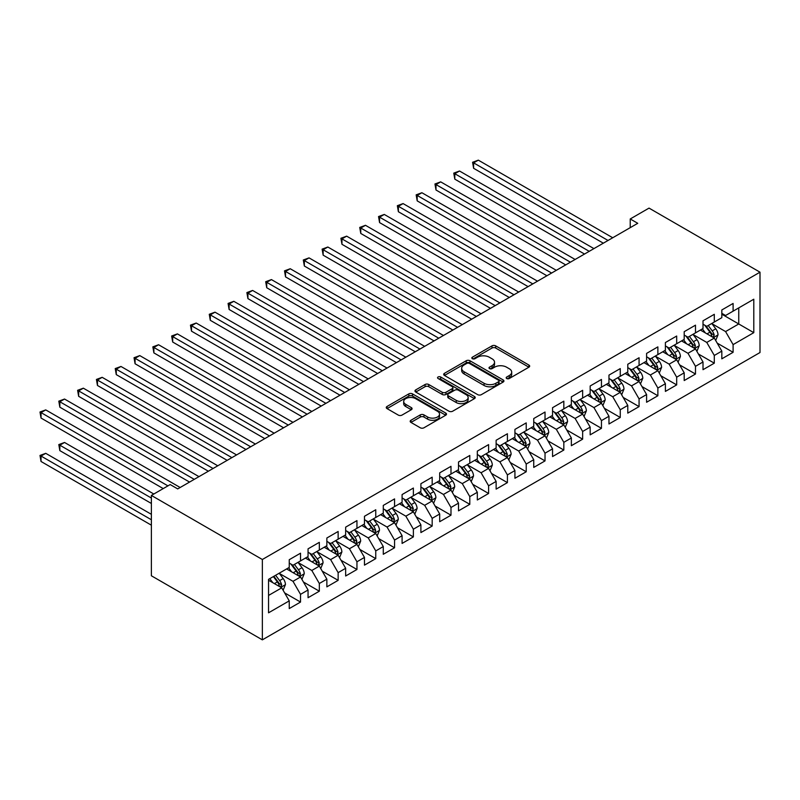 <?xml version="1.0" encoding="UTF-8"?>
<svg xmlns="http://www.w3.org/2000/svg" width="800" height="800" viewBox="0 0 800 800"><rect width="100%" height="100%" fill="white"/><g stroke="black" fill="none" stroke-linecap="round" stroke-linejoin="round"><path stroke-width="1.2" d="M506.71 378.51A1.83 1.06 0 0 0 509.3 378.51L528.91 367.19A2.61 1.51 0 0 0 529.68 366.12A2.61 1.51 0 0 0 528.91 365.06L495.68 345.87A2.61 1.51 0 0 0 491.99 345.87L472.37 357.2A1.83 1.06 0 0 0 471.84 357.94A1.83 1.06 0 0 0 472.37 358.69A1.83 1.06 0 0 0 474.96 358.69L477.5 357.22A8.35 4.82 0 0 1 489.31 357.22L492.08 358.82A8.35 4.82 0 0 1 494.53 362.23A8.35 4.82 0 0 1 492.08 365.64L489.54 367.11A1.83 1.06 0 0 0 489.01 367.86A1.83 1.06 0 0 0 489.54 368.6A1.83 1.06 0 0 0 492.13 368.6L494.67 367.14A8.35 4.82 0 0 1 506.48 367.14L509.25 368.74A8.35 4.82 0 0 1 511.7 372.15A8.35 4.82 0 0 1 509.25 375.56L506.71 377.02A1.83 1.06 0 0 0 506.18 377.77A1.83 1.06 0 0 0 506.71 378.51L506.71 377.02M410.94 420.27A2.61 1.51 0 0 0 410.18 421.33A2.61 1.51 0 0 0 410.94 422.4L420.27 427.78A2.61 1.51 0 0 0 423.96 427.78L445.74 415.21A2.61 1.51 0 0 0 446.51 414.14A2.61 1.51 0 0 0 445.74 413.07L412.51 393.89A2.61 1.51 0 0 0 408.82 393.89L387.04 406.47A2.61 1.51 0 0 0 386.27 407.53A2.61 1.51 0 0 0 387.04 408.6L398.3 415.1A2.61 1.51 0 0 0 401.99 415.1L411.31 409.72A2.61 1.51 0 0 0 412.08 408.65A2.61 1.51 0 0 0 411.31 407.59L405.73 404.36A6.98 4.03 0 0 1 403.68 401.51A6.98 4.03 0 0 1 408 397.78A6.98 4.03 0 0 1 415.61 398.66L437.48 411.29A6.98 4.03 0 0 1 439.53 414.14A6.98 4.03 0 0 1 435.22 417.87A6.98 4.03 0 0 1 427.61 416.99L423.96 414.89A2.61 1.51 0 0 0 420.27 414.89L410.94 420.27L410.94 422.4M151.38 495.43L262.35 559.5L262.35 639.85L151.38 575.78L151.38 495.43L170.19 484.57L177.71 488.91L637.75 223.31L630.23 218.97L630.23 227.66M630.23 218.97L649.03 208.11L760 272.18L262.35 559.5M477.68 394.64A2.61 1.51 0 0 0 481.37 394.64L503.16 382.06A2.61 1.51 0 0 0 503.92 380.99A2.61 1.51 0 0 0 503.16 379.93L469.93 360.74A2.61 1.51 0 0 0 466.24 360.74L444.45 373.32A2.61 1.51 0 0 0 443.69 374.38A2.61 1.51 0 0 0 444.45 375.45L477.68 394.64M438.81 378.91A1.83 1.06 0 0 1 440.67 379.17L440.67 377L474.45 396.5A2.61 1.51 0 0 1 475.22 397.57A2.61 1.51 0 0 1 474.45 398.63L452.67 411.21A2.61 1.51 0 0 1 448.97 411.21L415.74 392.02L415.74 389.89A2.61 1.51 0 0 0 414.98 390.96A2.61 1.51 0 0 0 415.74 392.02M415.74 389.89L425.07 384.51A2.61 1.51 0 0 1 428.76 384.51L442.24 392.29A2.61 1.51 0 0 0 445.93 392.29L452.11 388.72A2.61 1.51 0 0 0 452.88 387.65A2.61 1.51 0 0 0 452.11 386.59L438.08 378.49A1.83 1.06 0 0 1 437.55 377.74A1.83 1.06 0 0 1 438.68 376.77A1.83 1.06 0 0 1 440.67 377M262.35 639.85L760 352.53L760 272.18M721.82 314.2L738.75 323.97L738.75 307.9L753.79 299.22L733.1 311.16L733.1 303.45L721.82 309.97L721.82 317.68L714.3 322.02L714.3 314.31L703.01 320.82L703.01 328.53L695.49 332.88L695.49 325.17L684.2 331.68L684.2 339.39L676.68 343.74L676.68 336.03L665.4 342.54L665.4 350.25L657.87 354.59L657.87 346.88L646.59 353.4L646.59 361.11L639.07 365.45L639.07 357.74L627.78 364.26L627.78 371.97L620.26 376.31L620.26 368.6L608.97 375.12L608.97 382.83L601.45 387.17L601.45 379.46L590.17 385.98L590.17 393.69L582.64 398.03L582.64 390.32L571.36 396.83L571.36 404.54L563.83 408.89L563.83 401.18L552.55 407.69L552.55 415.4L545.03 419.75L545.03 412.04L533.74 418.55L533.74 426.26L526.22 430.6L526.22 422.89L514.93 429.41L514.93 437.12L507.41 441.46L507.41 433.75L496.13 440.27L496.13 447.98L488.6 452.32L488.6 444.61L477.32 451.13L477.32 458.84L469.8 463.18L469.8 455.47L458.51 461.99L458.51 469.7L450.99 474.04L450.99 466.33L439.7 472.84L439.7 480.55L432.18 484.9L432.18 477.19L420.9 483.7L420.9 491.41L413.37 495.76L413.37 488.05L402.09 494.56L402.09 502.27L394.56 506.61L394.56 498.9L383.28 505.42L383.28 513.13L375.76 517.47L375.76 509.76L364.47 516.28L364.47 523.99L356.95 528.33L356.95 520.62L345.66 527.14L345.66 534.85L338.14 539.19L338.14 531.48L326.86 538L326.86 545.71L319.33 550.05L319.33 542.34L308.05 548.85L308.05 556.56L300.53 560.91L300.53 553.2L289.24 559.71L289.24 567.42L268.55 579.37L268.55 612.81L289.24 600.87L281.72 587.84L268.55 580.24M753.79 299.22L753.79 332.66L733.1 344.61L725.58 331.57L711.95 323.7M717.21 343.14L733.1 352.31L733.1 344.61M733.1 352.31L721.82 358.83L721.82 351.12L714.3 355.46L706.77 342.43L693.14 334.56M698.4 354L714.3 363.17L714.3 355.46M714.3 363.17L703.01 369.69L703.01 361.98L695.49 366.32L687.97 353.29L674.33 345.42M679.6 364.86L695.49 374.03L695.49 366.32M695.49 374.03L684.2 380.55L684.2 372.84L676.68 377.18L669.16 364.15L655.52 356.28M660.79 375.72L676.68 384.89L676.68 377.18M676.68 384.89L665.4 391.41L665.4 383.7L657.87 388.04L650.35 375.01L636.71 367.14M641.98 386.57L657.87 395.75L657.87 388.04M657.87 395.75L646.59 402.26L646.59 394.55L639.07 398.9L631.54 385.87L617.91 377.99M623.17 397.43L639.07 406.61L639.07 398.9M639.07 406.61L627.78 413.12L627.78 405.41L620.26 409.76L612.73 396.73L599.1 388.85M604.37 408.29L620.26 417.47L620.26 409.76M620.26 417.47L608.97 423.98L608.97 416.27L601.45 420.62L593.93 407.58L580.29 399.71M585.56 419.15L601.45 428.32L601.45 420.62M601.45 428.32L590.17 434.84L590.17 427.13L582.64 431.47L575.12 418.44L561.48 410.57M566.75 430.01L582.64 439.18L582.64 431.47M582.64 439.18L571.36 445.7L571.36 437.99L563.83 442.33L556.31 429.3L542.68 421.43M547.94 440.87L563.83 450.04L563.83 442.33M563.83 450.04L552.55 456.56L552.55 448.85L545.03 453.19L537.5 440.16L523.87 432.29M529.13 451.73L545.03 460.9L545.03 453.19M545.03 460.9L533.74 467.42L533.74 459.71L526.22 464.05L518.7 451.02L505.06 443.15M510.33 462.58L526.22 471.76L526.22 464.05M526.22 471.76L514.93 478.27L514.93 470.56L507.41 474.91L499.89 461.88L486.25 454.01M491.52 473.44L507.41 482.62L507.41 474.91M507.41 482.62L496.13 489.13L496.13 481.42L488.6 485.77L481.08 472.74L467.44 464.86M472.71 484.3L488.6 493.48L488.6 485.77M488.6 493.48L477.32 499.99L477.32 492.28L469.8 496.63L462.27 483.59L448.64 475.72M453.9 495.16L469.8 504.33L469.8 496.63M469.8 504.33L458.51 510.85L458.51 503.14L450.99 507.48L443.46 494.45L429.83 486.58M435.1 506.02L450.99 515.19L450.99 507.48M450.99 515.19L439.7 521.71L439.7 514L432.18 518.34L424.66 505.31L411.02 497.44M416.29 516.88L432.18 526.05L432.18 518.34M432.18 526.05L420.9 532.57L420.9 524.86L413.37 529.2L405.85 516.17L392.21 508.3M397.48 527.74L413.37 536.91L413.37 529.2M413.37 536.91L402.09 543.43L402.09 535.72L394.56 540.06L387.04 527.03L373.41 519.16M378.67 538.59L394.56 547.77L394.56 540.06M394.56 547.77L383.28 554.28L383.28 546.57L375.76 550.92L368.23 537.89L354.6 530.02M359.86 549.45L375.76 558.63L375.76 550.92M375.76 558.63L364.47 565.14L364.47 557.43L356.95 561.78L349.43 548.75L335.79 540.87M341.06 560.31L356.95 569.49L356.95 561.78M356.95 569.49L345.66 576L345.66 568.29L338.14 572.64L330.62 559.6L316.98 551.73M322.25 571.17L338.14 580.34L338.14 572.64M338.14 580.34L326.86 586.86L326.86 579.15L319.33 583.49L311.81 570.46L298.17 562.59M303.44 582.03L319.33 591.2L319.33 583.49M319.33 591.2L308.05 597.72L308.05 590.01L300.53 594.35L293 581.32L279.37 573.45M284.63 592.89L300.53 602.06L300.53 594.35M300.53 602.06L289.24 608.58L289.24 600.87M289.24 563.08L293 565.25L300.53 560.91M268.55 595.44L281.72 587.84M308.05 552.22L311.81 554.39L319.33 550.05M293 581.32L300.53 576.98L286.61 568.94M308.05 590.01L300.53 576.98M326.86 541.36L330.62 543.53L338.14 539.19M311.81 570.46L319.33 566.12L305.42 558.08M326.86 579.15L319.33 566.12M345.66 530.5L349.43 532.68L356.95 528.33M330.62 559.6L338.14 555.26L324.22 547.23M345.66 568.29L338.14 555.26M364.47 519.65L368.23 521.82L375.76 517.47M349.43 548.75L356.95 544.4L343.03 536.37M364.47 557.43L356.95 544.4M383.28 508.79L387.04 510.96L394.56 506.61M368.23 537.89L375.76 533.54L361.84 525.51M383.28 546.57L375.76 533.54M402.09 497.93L405.85 500.1L413.37 495.76M387.04 527.03L394.56 522.69L380.65 514.65M402.09 535.72L394.56 522.69M420.9 487.07L424.66 489.24L432.18 484.9M405.85 516.17L413.37 511.83L399.45 503.79M420.9 524.86L413.37 511.83M439.7 476.21L443.46 478.38L450.99 474.04M424.66 505.31L432.18 500.97L418.26 492.93M439.7 514L432.18 500.97M458.51 465.35L462.27 467.52L469.8 463.18M443.46 494.45L450.99 490.11L437.07 482.07M458.51 503.14L450.99 490.11M477.32 454.49L481.08 456.67L488.6 452.32M462.27 483.59L469.8 479.25L455.88 471.22M477.32 492.28L469.8 479.25M496.13 443.63L499.89 445.81L507.41 441.46M481.08 472.74L488.6 468.39L474.69 460.36M496.13 481.42L488.6 468.39M514.93 432.78L518.7 434.95L526.22 430.6M499.89 461.88L507.41 457.53L493.49 449.5M514.93 470.56L507.41 457.53M533.74 421.92L537.5 424.09L545.03 419.75M518.7 451.02L526.22 446.68L512.3 438.64M533.74 459.71L526.22 446.68M552.55 411.06L556.31 413.23L563.83 408.89M537.5 440.16L545.03 435.82L531.11 427.78M552.55 448.85L545.03 435.82M571.36 400.2L575.12 402.37L582.64 398.03M556.31 429.3L563.83 424.96L549.92 416.92M571.36 437.99L563.83 424.96M590.17 389.34L593.93 391.51L601.45 387.17M575.12 418.44L582.64 414.1L568.72 406.06M590.17 427.13L582.64 414.1M608.97 378.48L612.73 380.66L620.26 376.31M593.93 407.58L601.45 403.24L587.53 395.21M608.97 416.27L601.45 403.24M627.78 367.62L631.54 369.8L639.07 365.45M612.73 396.73L620.26 392.38L606.34 384.35M627.78 405.41L620.26 392.38M646.59 356.77L650.35 358.94L657.87 354.59M631.54 385.87L639.07 381.52L625.15 373.49M646.59 394.55L639.07 381.52M665.4 345.91L669.16 348.08L676.68 343.74M650.35 375.01L657.87 370.67L643.96 362.63M665.4 383.7L657.87 370.67M684.2 335.05L687.97 337.22L695.49 332.88M669.16 364.15L676.68 359.81L662.76 351.77M684.2 372.84L676.68 359.81M703.01 324.19L706.77 326.36L714.3 322.02M687.97 353.29L695.49 348.95L681.57 340.91M703.01 361.98L695.49 348.95M721.82 313.33L725.58 315.5L733.1 311.16M706.77 342.43L714.3 338.09L700.38 330.05M721.82 351.12L714.3 338.09M725.58 331.57L738.75 323.97L753.79 332.66M507.44 378.77L509.25 377.73A8.35 4.82 0 0 0 511.7 374.32L511.7 372.15M494.53 362.23L494.53 364.41A8.35 4.82 0 0 1 492.08 367.82L490.27 368.86M528.91 365.06L528.91 367.19L495.68 348.04A2.61 1.51 0 0 0 491.99 348.04L473.1 358.95M503.12 382.08L469.93 362.91A2.61 1.51 0 0 0 466.24 362.91L444.49 375.47M498.54 381.74A1.83 1.06 0 0 0 499.08 380.99A1.83 1.06 0 0 0 498.54 380.25L469.37 363.41A1.83 1.06 0 0 0 466.79 363.41L464.11 364.95A8.35 4.82 0 0 0 461.67 368.36A8.35 4.82 0 0 0 464.11 371.77L484.05 383.28A8.35 4.82 0 0 0 495.87 383.28L498.54 381.74L498.54 383.91A1.83 1.06 0 0 0 499.08 383.16L499.08 380.99M461.67 368.36L461.67 370.53A8.35 4.82 0 0 0 464.11 373.94L464.11 371.77M498.54 383.91L495.87 385.46A8.35 4.82 0 0 1 484.05 385.46L464.11 373.94M415.78 392.04L425.07 386.68L425.07 384.51M452.88 387.65L452.88 389.83A2.61 1.51 0 0 1 452.11 390.89L445.93 394.46A2.61 1.51 0 0 1 442.24 394.46L428.76 386.68A2.61 1.51 0 0 0 425.07 386.68M440.67 379.17L474.42 398.65M456.22 400.36A6.98 4.03 0 0 0 463.83 401.24A6.98 4.03 0 0 0 468.14 397.51A6.98 4.03 0 0 0 466.1 394.66L458.39 390.21A2.61 1.51 0 0 0 454.7 390.21L448.51 393.78A2.61 1.51 0 0 0 447.75 394.85A2.61 1.51 0 0 0 448.51 395.91L456.22 400.36L456.22 402.54A6.98 4.03 0 0 0 463.83 403.41A6.98 4.03 0 0 0 468.14 399.68L468.14 397.51M447.75 394.85L447.75 397.02A2.61 1.51 0 0 0 448.51 398.09L448.51 395.91M456.22 402.54L448.51 398.09M439.53 414.14L439.53 416.31A6.98 4.03 0 0 1 435.22 420.04A6.98 4.03 0 0 1 427.61 419.16L423.96 417.06A2.61 1.51 0 0 0 420.27 417.06L410.98 422.42M403.68 401.51L403.68 403.68A6.98 4.03 0 0 0 405.73 406.53L405.73 404.36M411.28 409.74L405.73 406.53M445.71 415.23L412.51 396.06A2.61 1.51 0 0 0 408.82 396.06L387.07 408.62L387.04 406.47M715.69 340.5L718.02 334.81A7.05 4.07 -120 0 0 715.77 328.81L711.78 323.47M705.41 332.96L702.37 328.9M473.61 211.73L565.71 264.9L436 190.01L436 184.58L440.7 181.87L575.12 259.47M712.97 337.32L714.21 335.11A7.05 4.07 -120 0 0 712.2 330.87L708.2 325.54M705.92 325.87L710.86 332.46A3.59 2.07 60 0 1 711.51 333.55L714.21 335.11M704.68 325.15L709.94 332.17A7.05 4.07 60 0 1 711.96 336.41L712.1 336.82M608.03 240.47L473.61 162.86L478.32 160.15L612.73 237.76M603.33 243.19L473.61 168.29L473.61 162.86L472.58 162.27L478.32 160.15M473.61 168.29L472.58 162.27M696.88 351.36L699.21 345.67A7.05 4.07 -120 0 0 696.96 339.67L692.97 334.33M686.6 343.82L683.56 339.76M454.81 222.59L546.91 275.76L417.19 200.87L417.19 195.44L421.89 192.73L556.31 270.33M694.16 348.18L695.41 345.97A7.05 4.07 -120 0 0 693.39 341.73L689.39 336.4M687.11 336.73L692.05 343.32A3.59 2.07 60 0 1 692.7 344.41L695.41 345.97M685.87 336.01L691.13 343.03A7.05 4.07 60 0 1 693.15 347.27L693.29 347.68M678.07 362.22L680.4 356.53A7.05 4.07 -120 0 0 678.16 350.53L674.16 345.19M667.79 354.68L664.76 350.62M436 233.45L528.1 286.62L398.38 211.73L398.38 206.3L403.08 203.58L537.5 281.19M675.35 359.04L676.6 356.83A7.05 4.07 -120 0 0 674.58 352.59L670.59 347.25M668.31 347.59L673.24 354.17A3.59 2.07 60 0 1 673.89 355.27L676.6 356.83M667.07 346.87L672.32 353.89A7.05 4.07 60 0 1 674.34 358.13L674.49 358.54M589.23 251.33L454.81 173.72L459.51 171.01L593.93 248.61M584.52 254.04L454.81 179.15L454.81 173.72L453.77 173.13L459.51 171.01M454.81 179.15L453.77 173.13M570.42 262.19L434.96 183.98L440.7 181.87M436 190.01L434.96 183.98M659.27 373.08L661.6 367.39A7.05 4.07 -120 0 0 659.35 361.38L655.35 356.05M648.99 365.53L645.95 361.48M417.19 244.3L509.29 297.48L379.57 222.59L379.57 217.16L384.28 214.44L518.7 292.05M656.55 369.9L657.79 367.69A7.05 4.07 -120 0 0 655.77 363.45L651.78 358.11M649.5 358.45L654.43 365.03A3.59 2.07 60 0 1 655.09 366.12L657.79 367.69M648.26 357.73L653.52 364.75A7.05 4.07 60 0 1 655.53 368.99L655.68 369.4M640.46 383.93L642.79 378.24A7.05 4.07 -120 0 0 640.54 372.24L636.54 366.91M630.18 376.39L627.14 372.34M398.38 255.16L490.48 308.34L360.77 233.45L360.77 228.02L365.47 225.3L499.89 302.91M637.74 380.76L638.98 378.54A7.05 4.07 -120 0 0 636.97 374.31L632.97 368.97M630.69 369.3L635.63 375.89A3.59 2.07 60 0 1 636.28 376.98L638.98 378.54M629.45 368.59L634.71 375.61A7.05 4.07 60 0 1 636.73 379.85L636.87 380.26M551.61 273.05L416.16 194.84L421.89 192.73M417.19 200.87L416.16 194.84M532.8 283.9L397.35 205.7L403.08 203.58M398.38 211.73L397.35 205.7M621.65 394.79L623.98 389.1A7.05 4.07 -120 0 0 621.73 383.1L617.74 377.77M611.37 387.25L608.33 383.2M379.57 266.02L471.68 319.2L341.96 244.3L341.96 238.87L346.66 236.16L481.08 313.77M618.93 391.62L620.18 389.4A7.05 4.07 -120 0 0 618.16 385.16L614.16 379.83M611.88 380.16L616.82 386.75A3.59 2.07 60 0 1 617.47 387.84L620.18 389.4M610.64 379.45L615.9 386.47A7.05 4.07 60 0 1 617.92 390.71L618.06 391.11M513.99 294.76L378.54 216.56L384.28 214.44M379.57 222.59L378.54 216.56M602.84 405.65L605.17 399.96A7.05 4.07 -120 0 0 602.92 393.96L598.93 388.63M592.56 398.11L589.52 394.06M360.77 276.88L452.87 330.05L323.15 255.16L323.15 249.73L327.85 247.02L462.27 324.62M600.12 402.47L601.37 400.26A7.05 4.07 -120 0 0 599.35 396.02L595.36 390.69M593.07 391.02L598.01 397.61A3.59 2.07 60 0 1 598.66 398.7L601.37 400.26M591.83 390.31L597.09 397.33A7.05 4.07 60 0 1 599.11 401.57L599.25 401.97M495.19 305.62L359.73 227.42L365.47 225.3M360.77 233.45L359.73 227.42M584.03 416.51L586.37 410.82A7.05 4.07 -120 0 0 584.12 404.82L580.12 399.48M573.75 408.97L570.72 404.91M341.96 287.74L434.06 340.91L304.34 266.02L304.34 260.59L309.05 257.88L443.46 335.48M581.31 413.33L582.56 411.12A7.05 4.07 -120 0 0 580.54 406.88L576.55 401.55M574.27 401.88L579.2 408.47A3.59 2.07 60 0 1 579.85 409.56L582.56 411.12M573.03 401.16L578.29 408.18A7.05 4.07 60 0 1 580.3 412.42L580.45 412.83M476.38 316.48L340.92 238.28L346.66 236.16M341.96 244.3L340.92 238.28M565.23 427.37L567.56 421.68A7.05 4.07 -120 0 0 565.31 415.68L561.31 410.34M554.95 419.83L551.91 415.77M323.15 298.6L415.25 351.77L285.54 276.88L285.54 271.45L290.24 268.74L424.66 346.34M562.51 424.19L563.75 421.98A7.05 4.07 -120 0 0 561.74 417.74L557.74 412.41M555.46 412.74L560.39 419.33A3.59 2.07 60 0 1 561.05 420.42L563.75 421.98M554.22 412.02L559.48 419.04A7.05 4.07 60 0 1 561.5 423.28L561.64 423.69M457.57 327.34L322.12 249.14L327.85 247.02M323.15 255.16L322.12 249.14M546.42 438.23L548.75 432.54A7.05 4.07 -120 0 0 546.5 426.54L542.51 421.2M536.14 430.69L533.1 426.63M304.34 309.46L396.44 362.63L266.73 287.74L266.73 282.31L271.43 279.59L405.85 357.2M543.7 435.05L544.94 432.84A7.05 4.07 -120 0 0 542.93 428.6L538.93 423.27M536.65 423.6L541.59 430.18A3.59 2.07 60 0 1 542.24 431.28L544.94 432.84M535.41 422.88L540.67 429.9A7.05 4.07 60 0 1 542.69 434.14L542.83 434.55M438.76 338.2L303.31 259.99L309.05 257.88M304.34 266.02L303.31 259.99M527.61 449.09L529.94 443.4A7.05 4.07 -120 0 0 527.69 437.39L523.7 432.06M517.33 441.54L514.29 437.49M285.54 320.31L377.64 373.49L247.92 298.6L247.92 293.17L252.62 290.45L387.04 368.06M524.89 445.91L526.14 443.7A7.05 4.07 -120 0 0 524.12 439.46L520.12 434.12M517.84 434.46L522.78 441.04A3.59 2.07 60 0 1 523.43 442.13L526.14 443.7M516.6 433.74L521.86 440.76A7.05 4.07 60 0 1 523.88 445L524.02 445.41M419.95 349.06L284.5 270.85L290.24 268.74M285.54 276.88L284.5 270.85M508.8 459.94L511.13 454.25A7.05 4.07 -120 0 0 508.89 448.25L504.89 442.92M498.52 452.4L495.49 448.35M266.73 331.17L358.83 384.35L229.11 309.46L229.11 304.03L233.81 301.31L368.23 378.92M506.08 456.77L507.33 454.56A7.05 4.07 -120 0 0 505.31 450.32L501.32 444.98M499.04 445.31L503.97 451.9A3.59 2.07 60 0 1 504.62 452.99L507.33 454.56M497.8 444.6L503.05 451.62A7.05 4.07 60 0 1 505.07 455.86L505.21 456.27M401.15 359.91L265.69 281.71L271.43 279.59M266.73 287.74L265.69 281.71M490 470.8L492.33 465.11A7.05 4.07 -120 0 0 490.08 459.11L486.08 453.78M479.72 463.26L476.68 459.21M247.92 342.03L340.02 395.21L210.3 320.31L210.3 314.88L215.01 312.17L349.43 389.78M487.28 467.63L488.52 465.41A7.05 4.07 -120 0 0 486.5 461.17L482.51 455.84M480.23 456.17L485.16 462.76A3.59 2.07 60 0 1 485.82 463.85L488.52 465.41M478.99 455.46L484.25 462.48A7.05 4.07 60 0 1 486.26 466.72L486.41 467.12M382.34 370.77L246.89 292.57L252.62 290.45M247.92 298.6L246.89 292.57M471.19 481.66L473.52 475.97A7.05 4.07 -120 0 0 471.27 469.97L467.27 464.64M460.91 474.12L457.87 470.07M229.11 352.89L321.21 406.06L191.5 331.17L191.5 325.74L196.2 323.03L330.62 400.63M468.47 478.48L469.71 476.27A7.05 4.07 -120 0 0 467.7 472.03L463.7 466.7M461.42 467.03L466.35 473.62A3.59 2.07 60 0 1 467.01 474.71L469.71 476.27M460.18 466.32L465.44 473.34A7.05 4.07 60 0 1 467.46 477.58L467.6 477.98M363.53 381.63L228.08 303.43L233.81 301.31M229.11 309.46L228.08 303.43M452.38 492.52L454.71 486.83A7.05 4.07 -120 0 0 452.46 480.83L448.47 475.49M442.1 484.98L439.06 480.92M210.3 363.75L302.41 416.92L172.69 342.03L172.69 336.6L177.39 333.89L311.81 411.49M449.66 489.34L450.91 487.13A7.05 4.07 -120 0 0 448.89 482.89L444.89 477.56M442.61 477.89L447.55 484.48A3.59 2.07 60 0 1 448.2 485.57L450.91 487.13M441.37 477.17L446.63 484.19A7.05 4.07 60 0 1 448.65 488.43L448.79 488.84M344.72 392.49L209.27 314.29L215.01 312.17M210.3 320.31L209.27 314.29M433.57 503.38L435.9 497.69A7.05 4.07 -120 0 0 433.65 491.69L429.66 486.35M423.29 495.84L420.25 491.78M191.5 374.61L283.6 427.78L153.88 352.89L153.88 347.46L158.58 344.75L293 422.35M430.85 500.2L432.1 497.99A7.05 4.07 -120 0 0 430.08 493.75L426.09 488.42M423.8 488.75L428.74 495.34A3.59 2.07 60 0 1 429.39 496.43L432.1 497.99M422.56 488.03L427.82 495.05A7.05 4.07 60 0 1 429.84 499.29L429.98 499.7M325.92 403.35L190.46 325.15L196.2 323.03M191.5 331.17L190.46 325.15M414.76 514.24L417.1 508.55A7.05 4.07 -120 0 0 414.85 502.55L410.85 497.21M404.48 506.7L401.45 502.64M172.69 385.47L264.79 438.64L135.07 363.75L135.07 358.32L139.78 355.6L274.19 433.21M412.04 511.06L413.29 508.85A7.05 4.07 -120 0 0 411.27 504.61L407.28 499.28M405 499.61L409.93 506.19A3.59 2.07 60 0 1 410.58 507.29L413.29 508.85M403.76 498.89L409.02 505.91A7.05 4.07 60 0 1 411.03 510.15L411.18 510.56M307.11 414.21L171.65 336L177.39 333.89M172.69 342.03L171.65 336M395.96 525.1L398.29 519.41A7.05 4.07 -120 0 0 396.04 513.4L392.04 508.07M385.68 517.55L382.64 513.5M153.88 396.32L245.98 449.5L116.27 374.61L116.27 369.18L120.97 366.46L255.39 444.07M393.24 521.92L394.48 519.71A7.05 4.07 -120 0 0 392.46 515.47L388.47 510.13M386.19 510.47L391.12 517.05A3.59 2.07 60 0 1 391.78 518.14L394.48 519.71M384.95 509.75L390.21 516.77A7.05 4.07 60 0 1 392.23 521.01L392.37 521.42M288.3 425.07L152.85 346.86L158.58 344.75M153.88 352.89L152.85 346.86M377.15 535.95L379.48 530.26A7.05 4.07 -120 0 0 377.23 524.26L373.24 518.93M366.87 528.41L363.83 524.36M135.07 407.18L227.17 460.36L97.46 385.47L97.46 380.04L102.16 377.32L236.58 454.93M374.43 532.78L375.67 530.57A7.05 4.07 -120 0 0 373.66 526.33L369.66 520.99M367.38 521.32L372.32 527.91A3.59 2.07 60 0 1 372.97 529L375.67 530.57M366.14 520.61L371.4 527.63A7.05 4.07 60 0 1 373.42 531.87L373.56 532.28M269.49 435.93L134.04 357.72L139.78 355.6M135.07 363.75L134.04 357.72M358.34 546.81L360.67 541.12A7.05 4.07 -120 0 0 358.42 535.12L354.43 529.79M348.06 539.27L345.02 535.22M116.27 418.04L208.37 471.22L78.65 396.32L78.65 390.89L83.35 388.18L217.77 465.79M355.62 543.64L356.87 541.42A7.05 4.07 -120 0 0 354.85 537.18L350.85 531.85M348.57 532.18L353.51 538.77A3.59 2.07 60 0 1 354.16 539.86L356.87 541.42M347.33 531.47L352.59 538.49A7.05 4.07 60 0 1 354.61 542.73L354.75 543.13M250.68 446.78L115.23 368.58L120.97 366.46M116.27 374.61L115.23 368.58M339.53 557.67L341.86 551.98A7.05 4.07 -120 0 0 339.62 545.98L335.62 540.65M329.25 550.13L326.22 546.08M97.46 428.9L189.56 482.07L59.84 407.18L59.84 401.75L64.54 399.04L198.96 476.64M336.81 554.49L338.06 552.28A7.05 4.07 -120 0 0 336.04 548.04L332.05 542.71M329.77 543.04L334.7 549.63A3.59 2.07 60 0 1 335.35 550.72L338.06 552.28M328.53 542.33L333.78 549.35A7.05 4.07 60 0 1 335.8 553.59L335.94 553.99M231.88 457.64L96.42 379.44L102.16 377.32M97.46 385.47L96.42 379.44M320.73 568.53L323.06 562.84A7.05 4.07 -120 0 0 320.81 556.84L316.81 551.5M310.44 560.99L307.41 556.93M78.65 439.76L163.23 488.59L41.03 418.04L41.03 412.61L45.74 409.9L180.16 487.5M318.01 565.35L319.25 563.14A7.05 4.07 -120 0 0 317.23 558.9L313.24 553.57M310.96 553.9L315.89 560.49A3.59 2.07 60 0 1 316.54 561.58L319.25 563.14M309.72 553.18L314.98 560.2A7.05 4.07 60 0 1 316.99 564.44L317.14 564.85M213.07 468.5L77.62 390.3L83.35 388.18M78.65 396.32L77.62 390.3M301.92 579.39L304.25 573.7A7.05 4.07 -120 0 0 302 567.7L298 562.36M291.64 571.85L288.6 567.79M153.82 494.02L64.54 442.47L59.84 445.19L59.84 450.62L151.38 503.47M299.2 576.21L300.44 574A7.05 4.07 -120 0 0 298.43 569.76L294.43 564.43M292.15 564.76L297.08 571.35A3.59 2.07 60 0 1 297.74 572.44L300.44 574M290.91 564.04L296.17 571.06A7.05 4.07 60 0 1 298.19 575.3L298.33 575.71M59.84 450.62L58.81 444.59L151.38 498.04M58.81 444.59L64.54 442.47M194.26 479.36L58.81 401.16L64.54 399.04M59.84 407.18L58.81 401.16M283.11 590.25L285.44 584.56A7.05 4.07 -120 0 0 283.19 578.56L279.2 573.22M272.83 582.71L269.79 578.65M151.38 514.32L45.74 453.33L41.03 456.05L41.03 461.48L151.38 525.18M280.39 587.07L281.64 584.86A7.05 4.07 -120 0 0 279.62 580.62L275.62 575.29M273.86 576.3L278.28 582.2A3.59 2.07 60 0 1 278.93 583.3L281.64 584.86M273.37 576.59L277.36 581.92A7.05 4.07 60 0 1 279.38 586.16L279.52 586.57M41.03 461.48L40 455.45L151.38 519.75M40 455.45L45.74 453.33M167.93 485.87L40 412.01L45.74 409.9M41.03 418.04L40 412.01M509.25 377.73L509.25 375.56M489.54 368.6L489.54 367.11M492.08 367.82L492.08 365.64M472.37 358.69L472.37 357.2M491.99 348.04L491.99 345.87M495.68 348.04L495.68 345.87M444.45 375.45L444.45 373.32M466.24 362.91L466.24 360.74M469.93 362.91L469.93 360.74M503.16 382.06L503.16 379.93M484.05 385.46L484.05 383.28M495.87 385.46L495.87 383.28M428.76 386.68L428.76 384.51M442.24 394.46L442.24 392.29M445.93 394.46L445.93 392.29M452.11 390.89L452.11 388.72M474.45 398.63L474.45 396.5M420.27 417.06L420.27 414.89M423.96 417.06L423.96 414.89M427.61 419.16L427.61 416.99M411.31 409.72L411.31 407.59M408.82 396.06L408.82 393.89M412.51 396.06L412.51 393.89M445.74 415.21L445.74 413.07M713.41 337.58L717.97 334.95M712.2 330.87L715.77 328.81M707 333.87L709.94 332.17M694.61 348.44L699.17 345.8M693.39 341.73L696.96 339.67M688.19 344.73L691.13 343.03M675.8 359.3L680.36 356.66M674.58 352.59L678.16 350.53M669.38 355.59L672.32 353.89M656.99 370.16L661.55 367.52M655.77 363.45L659.35 361.38M650.57 366.45L653.52 364.75M638.18 381.01L642.74 378.38M636.97 374.31L640.54 372.24M631.76 377.31L634.71 375.61M619.37 391.87L623.94 389.24M618.16 385.16L621.73 383.1M612.96 388.17L615.9 386.47M600.57 402.73L605.13 400.1M599.35 396.02L602.92 393.96M594.15 399.03L597.09 397.33M581.76 413.59L586.32 410.96M580.54 406.88L584.12 404.82M575.34 409.88L578.29 408.18M562.95 424.45L567.51 421.81M561.74 417.74L565.31 415.68M556.53 420.74L559.48 419.04M544.14 435.31L548.7 432.67M542.93 428.6L546.5 426.54M537.73 431.6L540.67 429.9M525.34 446.17L529.9 443.53M524.12 439.46L527.69 437.39M518.92 442.46L521.86 440.76M506.53 457.02L511.09 454.39M505.31 450.32L508.89 448.25M500.11 453.32L503.05 451.62M487.72 467.88L492.28 465.25M486.5 461.17L490.08 459.11M481.3 464.18L484.25 462.48M468.91 478.74L473.47 476.11M467.7 472.03L471.27 469.97M462.49 475.04L465.44 473.34M450.1 489.6L454.66 486.97M448.89 482.89L452.46 480.83M443.69 485.89L446.63 484.19M431.3 500.46L435.86 497.83M430.08 493.75L433.65 491.69M424.88 496.75L427.82 495.05M412.49 511.32L417.05 508.68M411.27 504.61L414.85 502.55M406.07 507.61L409.02 505.91M393.68 522.18L398.24 519.54M392.46 515.47L396.04 513.4M387.26 518.47L390.21 516.77M374.87 533.03L379.43 530.4M373.66 526.33L377.23 524.26M368.46 529.33L371.4 527.63M356.07 543.89L360.63 541.26M354.85 537.18L358.42 535.12M349.65 540.19L352.59 538.49M337.26 554.75L341.82 552.12M336.04 548.04L339.62 545.98M330.84 551.05L333.78 549.35M318.45 565.61L323.01 562.98M317.23 558.9L320.81 556.84M312.03 561.9L314.98 560.2M299.64 576.47L304.2 573.84M298.43 569.76L302 567.7M293.22 572.76L296.17 571.06M280.83 587.33L285.39 584.69M279.62 580.62L283.19 578.56M274.42 583.62L277.36 581.92"/></g></svg>
